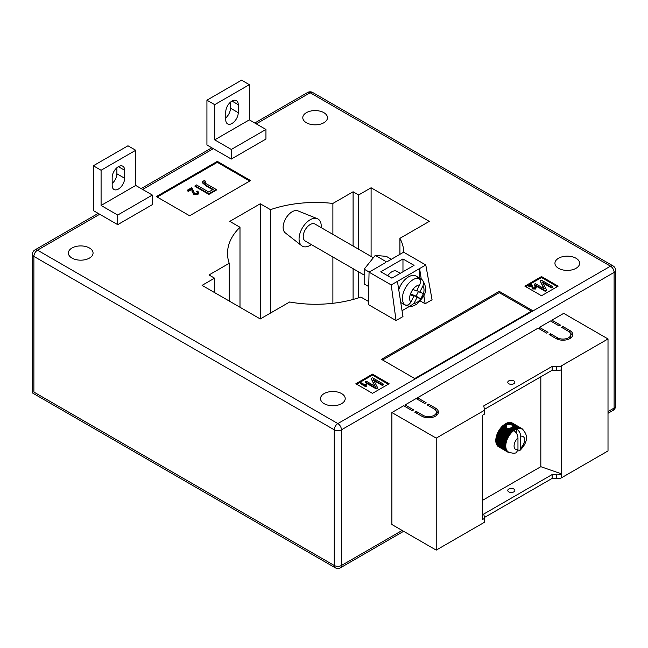 <?xml version="1.0" encoding="UTF-8"?>
<svg xmlns="http://www.w3.org/2000/svg" width="648" height="648" viewBox="0 0 648 648"><rect width="100%" height="100%" fill="white"/><g stroke="black" fill="none" stroke-linecap="round" stroke-linejoin="round"><path stroke-width="0.97" d="M511.191 427.745L514.115 429.422A13.713 7.922 -60 0 1 514.439 429.219L511.572 427.567L509.531 428.506L506.874 428.101L505.885 425.785L507.546 424.254L510.762 424.432L517.695 428.603A13.325 7.695 120 0 0 516.869 428.863A13.325 7.695 120 0 0 516.577 428.976C519.121 430.758 520.506 433.188 520.733 436.266L520.733 448.003A7.444 4.301 120 0 0 524.613 439.895A7.444 4.301 120 0 0 520.733 436.266M510.875 428.182L514.342 430.191A13.325 7.695 120 0 0 513.799 430.572A13.325 7.695 120 0 0 513.508 430.799A13.325 7.695 120 0 0 512.681 431.495A13.325 7.695 120 0 0 511.88 432.265A13.325 7.695 120 0 0 511.102 433.091A13.325 7.695 120 0 0 510.357 433.99A13.325 7.695 120 0 0 509.652 434.93A13.325 7.695 120 0 0 508.988 435.918A13.325 7.695 120 0 0 508.38 436.946A13.325 7.695 120 0 0 507.821 438.008A13.325 7.695 120 0 0 507.327 439.085A13.325 7.695 120 0 0 506.89 440.17A13.325 7.695 120 0 0 506.525 441.264A13.325 7.695 120 0 0 506.226 442.349A13.325 7.695 120 0 0 506.007 443.418A13.325 7.695 120 0 0 505.853 444.463A13.325 7.695 120 0 0 505.78 445.484A13.325 7.695 120 0 0 505.78 446.456L495.793 440.721A13.713 7.922 120 0 1 495.793 440.348L495.817 439.7A13.713 7.922 120 0 1 495.85 439.312L495.923 438.647A13.713 7.922 120 0 1 495.979 438.242L496.101 437.562A13.713 7.922 120 0 1 496.19 437.149L496.352 436.452A13.713 7.922 120 0 1 496.465 436.031L496.684 435.335A13.713 7.922 120 0 1 496.822 434.913L497.081 434.209A13.713 7.922 120 0 1 497.251 433.787L497.551 433.091A13.713 7.922 120 0 1 497.745 432.678L498.085 431.989A13.713 7.922 120 0 1 498.296 431.584L498.701 430.855A13.713 7.922 120 0 1 498.903 430.515L499.316 429.859A13.713 7.922 120 0 1 499.568 429.486L500.013 428.855A13.713 7.922 120 0 1 500.28 428.498L500.75 427.899A13.713 7.922 120 0 1 501.042 427.559L501.528 427A13.713 7.922 120 0 1 501.827 426.684L502.338 426.165A13.713 7.922 120 0 1 502.645 425.874L503.172 425.396A13.713 7.922 120 0 1 503.488 425.137L505.877 426.514L503.812 425.201L504.031 424.707L505.885 425.785M508.818 383.746A3.523 2.033 180 0 1 507.781 382.304A3.523 2.033 180 0 1 509.96 380.425A3.523 2.033 180 0 1 513.799 380.862A3.523 2.033 180 0 1 514.836 382.304A3.523 2.033 180 0 1 512.657 384.183A3.523 2.033 180 0 1 508.818 383.746M512.487 384.224A3.523 2.033 0 0 0 510.138 384.224M508.818 491.889A3.523 2.033 180 0 1 507.781 490.447A3.523 2.033 180 0 1 509.96 488.568A3.523 2.033 180 0 1 513.799 489.005A3.523 2.033 180 0 1 514.836 490.447A3.523 2.033 180 0 1 512.657 492.326A3.523 2.033 180 0 1 508.818 491.889M510.138 492.367A3.523 2.033 180 0 1 512.487 492.367M482.63 500.288L540.821 466.69L561.597 473.89L561.597 477.73L608.01 450.935L608.01 338.953L563.679 313.357L551.902 320.153L551.902 321.756M561.597 477.73A5.881 3.394 180 0 1 556.713 478.694L552.177 478.37L484.477 517.452M405.049 406.539L405.049 404.943L413.635 409.901L412.25 410.702L403.664 405.737L391.886 412.541L391.886 524.524L436.217 550.12L484.664 522.15L484.664 518.311L483.74 514.042L552.177 474.53L552.177 478.37M417.515 399.338L417.515 397.742L426.109 402.7L424.724 403.502L416.129 398.544L405.049 404.943M539.436 328.949L539.436 327.353L548.022 332.311L546.637 333.113L538.051 328.155L417.515 397.742M551.902 320.153L560.496 325.11L559.111 325.912L550.517 320.954L539.436 327.353M569.916 330.553A9.793 5.654 180 0 1 572.783 334.554A9.793 5.654 180 0 1 566.733 339.779A9.793 5.654 180 0 1 556.057 338.548L549.131 334.554L550.517 333.752L557.442 337.754A7.841 4.528 180 0 0 565.988 338.734A7.841 4.528 180 0 0 570.823 334.554A7.841 4.528 180 0 0 568.531 331.355L561.597 327.353L562.982 326.551L569.916 330.553L569.916 332.432M423.055 415.336A7.841 4.528 0 0 0 431.6 416.316A7.841 4.528 0 0 0 436.436 412.136A7.841 4.528 0 0 0 434.144 408.937L427.21 404.943L428.603 404.141L435.529 408.143A9.793 5.654 0 0 1 438.396 412.136A9.793 5.654 0 0 1 432.346 417.361A9.793 5.654 0 0 1 421.67 416.138L414.744 412.136L416.129 411.342L423.055 415.336L423.055 416.802M391.886 412.541L436.217 438.137L484.664 410.168L483.74 405.899L552.177 366.387L556.713 366.711A5.881 3.394 180 0 0 561.597 365.747L608.01 338.953M540.821 376.788L540.821 466.69M506.615 424.707L505.221 423.897A13.713 7.922 120 0 0 504.897 424.1L504.346 424.472A13.713 7.922 120 0 0 504.031 424.707M505.489 424.059L505.764 423.581L507.165 424.391M507.546 424.254L506.088 423.411A13.713 7.922 120 0 0 505.764 423.581M506.363 423.573L506.631 423.16L508.291 424.116M508.81 424.092L506.955 423.023A13.713 7.922 120 0 0 506.631 423.16M507.23 423.185L507.489 422.82L509.879 424.205M510.762 424.432L507.805 422.723A13.713 7.922 120 0 0 507.489 422.82M508.089 422.885L517.55 427.907A13.713 7.922 -60 0 1 517.857 427.85L518.497 428.441A13.325 7.695 120 0 0 517.695 428.603L517.55 427.907M517.857 427.85L508.64 422.528A13.713 7.922 120 0 0 508.332 422.585M508.931 422.699L518.368 427.777A13.713 7.922 -60 0 1 518.667 427.753L519.275 428.377A13.325 7.695 120 0 0 518.497 428.441L518.368 427.777M518.667 427.753L509.45 422.431A13.713 7.922 120 0 0 509.15 422.455M509.757 422.601L519.161 427.737A13.713 7.922 -60 0 1 519.445 427.753L520.02 428.409A13.325 7.695 120 0 0 519.275 428.377L519.161 427.737M519.445 427.753L510.227 422.431A13.713 7.922 120 0 0 509.944 422.415M510.543 422.609L519.915 427.802A13.713 7.922 -60 0 1 520.182 427.858L520.725 428.539A13.325 7.695 120 0 0 520.02 428.409L519.915 427.802M520.182 427.858L510.964 422.528A13.713 7.922 120 0 0 510.697 422.48M511.304 422.731L520.628 427.972A13.713 7.922 -60 0 1 520.879 428.061L521.389 428.765A13.325 7.695 120 0 0 520.725 428.539L520.628 427.972M520.879 428.061L511.661 422.731A13.713 7.922 120 0 0 511.41 422.65M512.025 422.942L521.292 428.231A13.713 7.922 -60 0 1 521.527 428.36L521.996 429.089A13.325 7.695 120 0 0 521.851 429A13.325 7.695 120 0 0 521.389 428.765L521.292 428.231M498.093 446.342L498.085 446.44A13.713 7.922 120 0 0 498.296 446.602L507.514 451.923A13.713 7.922 -60 0 1 507.303 451.761L507.821 451.567A13.325 7.695 120 0 0 508.38 451.98A13.325 7.695 120 0 0 508.526 452.069C512.487 453.422 515.128 453.568 516.448 452.515L517.963 449.599L517.963 437.87A7.444 4.301 120 0 0 514.083 445.978A7.444 4.301 120 0 0 517.963 449.599M497.575 445.784L497.551 445.954A13.713 7.922 120 0 0 497.745 446.14L506.963 451.462A13.713 7.922 -60 0 1 506.768 451.275L507.327 451.065A13.325 7.695 120 0 0 507.821 451.567L506.963 451.462M497.138 445.144L497.081 445.37A13.713 7.922 120 0 0 497.251 445.597L506.469 450.919A13.713 7.922 -60 0 1 506.299 450.692L506.89 450.482A13.325 7.695 120 0 0 507.327 451.065L506.469 450.919M496.765 444.423L496.684 444.706A13.713 7.922 120 0 0 496.822 444.965L506.039 450.287A13.713 7.922 -60 0 1 505.902 450.028L506.525 449.809A13.325 7.695 120 0 0 506.89 450.482L506.039 450.287M496.473 443.629L496.352 443.969A13.713 7.922 120 0 0 496.465 444.253L505.691 449.574A13.713 7.922 -60 0 1 505.57 449.291L506.226 449.072A13.325 7.695 120 0 0 506.525 449.809L505.691 449.574M496.263 442.77L496.101 443.159A13.713 7.922 120 0 0 496.19 443.467L505.408 448.789A13.713 7.922 -60 0 1 505.319 448.481L506.007 448.262A13.325 7.695 120 0 0 506.226 449.072L505.408 448.789M496.125 441.855L495.923 442.276A13.713 7.922 120 0 0 495.979 442.608L505.197 447.93A13.713 7.922 -60 0 1 505.14 447.598L505.853 447.387A13.325 7.695 120 0 0 506.007 448.262L505.197 447.93M496.068 440.883L495.817 441.337A13.713 7.922 120 0 0 495.85 441.693L505.067 447.015A13.713 7.922 -60 0 1 505.035 446.658L505.78 446.456A13.325 7.695 120 0 0 505.853 447.387L505.067 447.015M484.664 410.168L484.664 414.007L482.63 415.182L482.63 519.485L484.664 518.311M561.597 365.747L561.597 473.89A5.881 3.394 180 0 1 556.713 474.854L552.177 474.53M436.217 438.137L436.217 550.12M561.597 369.587A5.881 3.394 180 0 1 556.713 370.551L552.177 370.227L552.177 366.387M552.177 370.227L484.477 409.309M498.563 431.422L498.677 430.912L507.894 436.234A13.713 7.922 -60 0 1 508.121 435.837L508.988 435.918L508.534 435.181A13.713 7.922 -60 0 1 508.793 434.808L509.652 434.93L509.231 434.176A13.713 7.922 -60 0 1 509.498 433.82L510.357 433.99L509.968 433.22A13.713 7.922 -60 0 1 510.26 432.88L511.102 433.091L510.745 432.321A13.713 7.922 -60 0 1 511.045 432.005L511.88 432.265L511.555 431.487A13.713 7.922 -60 0 1 511.863 431.195L512.681 431.495L512.39 430.718A13.713 7.922 -60 0 1 512.706 430.458L513.508 430.799L513.248 430.029A13.713 7.922 -60 0 1 513.564 429.794L514.342 430.191L514.115 429.422M521.527 428.36L512.309 423.039A13.713 7.922 120 0 0 512.276 423.023M510.081 452.774A13.713 7.922 -60 0 1 509.968 452.766L509.498 452.709A13.713 7.922 -60 0 1 509.231 452.66L508.793 452.547A13.713 7.922 -60 0 1 508.534 452.458L508.121 452.28A13.713 7.922 -60 0 1 507.894 452.158L498.677 446.812M513.799 430.572C516.351 432.354 517.736 434.784 517.963 437.87M517.768 450.976L519.72 450.627L520.733 448.003M514.439 429.219L515.192 429.656L514.982 428.903L512.39 427.048L516.035 429.211L515.849 428.482L512.851 426.425L516.869 428.863L516.707 428.142A13.713 7.922 -60 0 1 517.023 428.045M512.609 425.501L516.707 428.142M508.858 428.231L512.706 430.458M507.983 428.174L512.39 430.718M510.446 427.996L513.564 429.794M509.927 428.117L513.248 430.029M512.123 427.259L511.863 427.737M504.346 424.472L506.015 425.436M504.646 424.586L506.177 425.477M509.531 428.506L513.508 430.799M512.86 425.922L512.892 426.562L512.86 425.922M512.73 426.676L512.56 427.21M514.342 430.191A13.325 7.695 120 0 1 515.192 429.656A13.325 7.695 120 0 1 516.035 429.211A13.325 7.695 -60 0 1 516.577 428.976L516.577 433.415M521.551 428.393L521.907 428.595A13.713 7.922 -60 0 1 522.118 428.757L522.458 429.049A13.713 7.922 -60 0 1 522.653 429.243L522.952 429.6A13.713 7.922 -60 0 1 523.114 429.818L523.487 430.588M521.996 429.089L521.907 428.595M507.894 452.158L508.38 451.98L507.514 451.923M498.085 446.44L507.303 451.761M497.551 445.954L506.768 451.275M497.081 445.37L506.299 450.692M496.684 444.706L505.902 450.028M496.352 443.969L505.57 449.291M496.101 443.159L505.319 448.481M495.923 442.276L505.14 447.598M495.817 441.337L505.035 446.658M505.011 446.043A13.713 7.922 -60 0 1 505.011 445.67L505.78 445.484L505.035 445.022A13.713 7.922 -60 0 1 505.067 444.633L505.853 444.463L505.14 443.969A13.713 7.922 -60 0 1 505.197 443.564L506.007 443.418L505.319 442.884A13.713 7.922 -60 0 1 505.408 442.471L506.226 442.349L505.57 441.774A13.713 7.922 -60 0 1 505.691 441.361L506.525 441.264L505.902 440.656A13.713 7.922 -60 0 1 506.039 440.235L506.89 440.17L506.299 439.53A13.713 7.922 -60 0 1 506.469 439.109L507.327 439.085L506.768 438.413A13.713 7.922 -60 0 1 506.963 437.999L507.821 438.008L507.303 437.311A13.713 7.922 -60 0 1 507.514 436.906L508.38 436.946L507.894 436.234M495.793 440.348L505.011 445.67M495.817 439.7L505.035 445.022M495.85 439.312L505.067 444.633M495.923 438.647L505.14 443.969M495.979 438.242L505.197 443.564M496.101 437.562L505.319 442.884M496.19 437.149L505.408 442.471M496.352 436.452L505.57 441.774M496.465 436.031L505.691 441.361M496.684 435.335L505.902 440.656M496.822 434.913L506.039 440.235M497.081 434.209L506.299 439.53M497.251 433.787L506.469 439.109M497.551 433.091L506.768 438.413M497.745 432.678L506.963 437.999M498.085 431.989L507.303 437.311M498.296 431.584L507.514 436.906M498.903 430.515L508.121 435.837M499.316 429.859L508.534 435.181M499.568 429.486L508.793 434.808M500.013 428.855L509.231 434.176M500.28 428.498L509.498 433.82M500.75 427.899L509.968 433.22M501.042 427.559L510.26 432.88M501.528 427L510.745 432.321M501.827 426.684L511.045 432.005M502.338 426.165L511.555 431.487M502.645 425.874L511.863 431.195M503.172 425.396L506.129 427.105M504.897 424.1L506.355 424.942M502.986 425.898L512.681 431.495M502.184 426.659L511.88 432.265M501.406 427.494L511.102 433.091M500.661 428.385L510.357 433.99M499.956 429.332L509.652 434.93M499.292 430.321L508.988 435.918M498.685 431.349L508.38 436.946M498.126 432.402L507.821 438.008M497.632 433.48L507.327 439.085M497.194 434.573L506.89 440.17M496.83 435.659L506.525 441.264M496.53 436.744L506.226 442.349M496.303 437.821L506.007 443.418M496.157 438.866L505.853 444.463M496.076 439.879L505.78 445.484M570.54 333.356A9.793 5.654 180 0 1 572.557 335.753M550.517 335.348L550.517 333.752M570.823 334.554L570.823 336.952A7.841 4.528 180 0 1 570.54 338.151M562.982 328.155L562.982 326.551M436.153 415.741A7.841 4.528 0 0 0 436.436 414.542L436.436 412.136M428.603 405.737L428.603 404.141M438.17 413.335A9.793 5.654 0 0 0 436.153 410.937M416.129 412.938L416.129 411.342M400.294 273.302L396.787 271.277A9.793 5.654 120 0 0 391.886 271.763A9.793 5.654 120 0 0 387.731 275.764M118.406 189.054A8.813 5.087 -60 0 1 113.991 189.491A8.813 5.087 -60 0 1 112.169 185.458L112.169 177.455A8.813 5.087 -60 0 1 116.016 168.585A8.813 5.087 -60 0 1 122.812 166.22A8.813 5.087 -60 0 1 124.635 170.262L124.635 178.257A8.813 5.087 -60 0 1 118.406 189.054M225.771 119.864A8.813 5.087 120 0 0 227.602 123.906A8.813 5.087 120 0 0 232.008 123.468A8.813 5.087 120 0 0 238.245 112.671L238.245 104.668A8.813 5.087 120 0 0 236.415 100.634A8.813 5.087 120 0 0 229.619 102.992A8.813 5.087 120 0 0 225.771 111.869L225.771 119.864M323.862 112.671A12.344 7.128 0 0 0 310.408 111.124A12.344 7.128 0 0 0 302.786 117.709A12.344 7.128 0 0 0 306.407 122.747A12.344 7.128 0 0 0 319.861 124.294A12.344 7.128 0 0 0 327.475 117.709A12.344 7.128 0 0 0 323.862 112.671M89.448 248.006A12.344 7.128 0 0 0 75.994 246.459A12.344 7.128 0 0 0 68.372 253.044A12.344 7.128 0 0 0 71.993 258.082A12.344 7.128 0 0 0 85.447 259.629A12.344 7.128 0 0 0 93.061 253.044A12.344 7.128 0 0 0 89.448 248.006M341.593 393.579A12.344 7.128 0 0 0 328.139 392.04A12.344 7.128 0 0 0 320.525 398.617A12.344 7.128 0 0 0 324.138 403.664A12.344 7.128 0 0 0 337.592 405.203A12.344 7.128 0 0 0 345.214 398.617A12.344 7.128 0 0 0 341.593 393.579M576.007 258.244A12.344 7.128 0 0 0 562.553 256.697A12.344 7.128 0 0 0 554.939 263.282A12.344 7.128 0 0 0 558.552 268.321A12.344 7.128 0 0 0 572.006 269.868A12.344 7.128 0 0 0 579.628 263.282A12.344 7.128 0 0 0 576.007 258.244M93.328 165.775L127.964 145.784L135.724 150.263L135.724 185.458L152.345 195.056L152.345 204.655L117.709 224.654L93.328 210.576L93.328 165.775L101.088 170.254L101.088 205.457L117.709 215.055L117.709 224.654M231.312 159.06L265.947 139.061L265.947 129.462L249.326 119.864L249.326 84.669L241.566 80.19L206.931 100.189L206.931 144.982L231.312 159.06L231.312 149.461L265.947 129.462M558.139 286.157L541.509 276.558L524.888 286.157L541.509 295.755L558.139 286.157M372.487 393.344L389.116 383.746L372.487 374.147L355.865 383.746L372.487 393.344M499.26 291.357L381.494 359.348L414.744 378.545L532.51 310.554L499.26 291.357L499.26 292.637L382.604 359.988M217.323 161.376L156.362 196.571L189.613 215.768L250.574 180.573L217.323 161.376L217.323 162.34L157.197 197.057M420.309 300.972L425.137 303.758L432.062 299.757L425.793 264.983L403.631 252.185L386.913 261.833M402.044 310.692L409.382 306.455M396.041 320.558L391.23 284.942L369.06 272.144L368.331 304.56L396.041 320.558L402.967 316.556L397.427 281.362L425.793 264.983M368.404 301.401L360.904 297.067A88.168 50.9 0 0 1 289.64 302L260.269 318.954L202.079 285.363L214.553 278.162L209.012 274.963L229.214 263.299L229.214 301.02M403.834 252.307A88.168 50.9 0 0 0 399.921 238.326L429.292 221.373L371.101 187.774L358.636 194.975L353.095 191.776L332.886 203.44A88.168 50.9 0 0 0 270.475 209.66L260.269 203.772L229.789 221.373L239.995 227.262A88.168 50.9 0 0 0 227.521 253.368A88.168 50.9 0 0 0 229.214 263.299M214.553 278.162L214.553 292.556M239.995 227.262L239.995 307.249M260.269 203.772L260.269 318.954M270.475 209.66L270.475 313.065M332.886 203.44L332.886 234.39M332.886 257.013L332.886 303.288M353.095 191.776L353.095 246.054M353.095 268.677L353.095 299.457M358.636 194.975L358.636 249.253M358.636 271.877L358.636 297.821M371.101 187.774L371.101 256.454M399.921 238.326L399.921 254.324M369.06 272.144L385.771 262.489M33.89 392.064C31.946 393.182 31.946 393.182 33.89 392.064L334.255 565.477L334.255 429.818L33.89 256.406L33.89 392.064M557.304 286.643L541.509 277.522L541.509 276.558M541.509 277.522L525.714 286.643M535.037 288.036L534.762 286.861L535.41 286.57L536.204 287.591L535.588 289.024L532.64 288.935L531.384 285.719L529.222 286.967L528.574 285.946L531.522 284.245L533.223 287.971L535.378 287.566M535.24 287.882L534.762 286.861M552.485 286.546L551.335 287.21L542.408 282.05L546.564 289.964L545.292 290.693L534.203 284.302L535.361 283.63L544.304 288.797L540.14 280.876L541.404 280.147L552.485 286.546L552.485 287.186L551.335 287.85L542.894 282.974M546.564 289.964L546.564 290.604L545.292 291.333L534.203 284.942L534.203 284.302M543.818 288.514L540.14 280.876M388.282 384.224L372.487 375.103L356.7 384.224M372.487 375.103L372.487 374.147M365.383 385.236L365.675 384.07L366.314 384.45L366.031 386.913L360.418 383.673L360.418 383.033L360.993 382.701L365.367 385.074L365.367 385.714M383.462 384.126L382.312 384.791L373.386 379.639L377.541 387.545L376.269 388.282L365.189 381.883L366.339 381.218L375.281 386.378L371.118 378.456L372.381 377.727L383.462 384.126L383.462 384.766L382.312 385.43L373.872 380.554M377.541 387.545L377.541 388.184L376.269 388.921L365.189 382.523L365.189 381.883M374.795 386.103L371.118 378.456M531.4 311.194L499.26 292.637M249.739 181.059L217.323 162.34M196.684 191.541L197.656 191.111L198.839 192.634L197.924 194.457L193.493 194.327L191.614 189.508L188.374 191.371L187.402 190.812L187.402 190.172L191.824 187.62L194.376 193.201L197.097 193.298L197.608 192.602L196.684 191.541L197.519 192.918M205.74 181.456L204.906 181.724C204.46 182.566 204.995 183.287 206.518 183.886L216.262 189.508L208.883 193.768L195.032 185.765L196.466 184.939L208.705 192.002L213.2 189.402L206.088 185.296L202.225 182.015L204.387 180.371L205.74 181.456L205.74 182.096L204.647 182.566M216.262 189.508L216.262 190.148L208.883 194.408L195.032 186.405L195.032 185.765M212.649 189.726L206.088 185.936L202.225 182.655L202.225 182.015M545.292 290.693L545.292 291.333M551.335 287.21L551.335 287.85M536.204 287.591L535.588 288.384L532.64 288.295L531.384 285.719M531.384 285.079L529.222 286.327L529.222 286.967M531.603 286.189L531.603 286.829M532.64 288.295L532.64 288.935M535.588 288.384L535.588 289.024M529.222 286.327L528.574 285.946M376.269 388.282L376.269 388.921M382.312 384.791L382.312 385.43M366.404 386.062L366.031 386.913M366.031 386.273L360.418 383.033M204.525 182.242L204.906 181.724L204.906 182.363M208.883 193.768L208.883 194.408M198.839 192.634L197.924 193.817L193.493 193.687L191.614 189.508M191.614 188.868L188.374 190.731L188.374 191.371M191.938 190.536L191.938 191.176M193.493 193.687L193.493 194.327M197.924 193.817L197.924 194.457M188.374 190.731L187.402 190.172M230.486 102.165L230.486 108.192A8.813 5.087 -60 0 1 225.771 117.887M206.931 100.189L214.691 104.668L214.691 139.863L231.312 149.461M214.691 139.863L249.326 119.864M214.691 104.668L249.326 84.669M112.169 183.481A8.813 5.087 120 0 0 116.883 173.777L116.883 167.759M152.345 195.056L117.709 215.055M135.724 185.458L101.088 205.457M135.724 150.263L101.088 170.254M402.967 271.763L402.967 258.965L380.805 271.763L391.886 278.162L414.056 265.364L402.967 258.965M419.596 278.114L419.596 268.564L421.265 279.175M391.23 284.942L397.427 281.362M423.824 295.415L425.137 303.758M368.736 286.578L364.176 283.954L364.176 269.171L375.257 255.385L386.346 261.784M364.176 269.171L369.19 272.063M375.257 255.385L386.346 256.373L391.36 259.265M311.364 244.588A15.674 9.048 -60 0 1 310.149 245.365A15.674 9.048 -60 0 1 301.693 245.73L285.266 232.859A12.733 7.355 -60 0 1 283.962 222.523A12.733 7.355 -60 0 1 292.135 211.775A12.733 7.355 -60 0 1 297.959 210.875L317.317 218.668A15.674 9.048 -60 0 1 321.165 227.618M301.693 245.73A15.674 9.048 -60 0 1 300.089 232.996A15.674 9.048 -60 0 1 310.149 219.769A15.674 9.048 -60 0 1 317.317 218.668M364.176 275.076L305.249 241.056A9.793 5.654 -60 0 1 305.038 230.113A9.793 5.654 -60 0 1 314.596 223.868A9.793 5.654 -60 0 1 315.041 224.087L373.361 257.75M419.669 284.869L416.567 290.928L412.873 289.478A10.19 5.881 -60 0 1 419.669 284.869C420.916 281.969 420.512 279.725 418.446 278.138A15.285 8.821 120 0 0 404.943 288.838A15.285 8.821 120 0 0 404.814 304.771L403.704 304.131A15.285 8.821 120 0 0 404.474 304.673A15.285 8.821 120 0 0 405.17 305.006A15.285 8.821 120 0 0 406.887 305.378L409.496 306.464L413.983 303.442L417.077 297.392L420.771 298.833A10.19 5.881 -60 0 1 413.983 303.442M398.739 289.68A15.285 8.821 -60 0 1 415.457 275.789A15.285 8.821 -60 0 1 416.154 276.121L419.758 278.203A15.285 8.821 120 0 0 419.062 277.871A15.285 8.821 120 0 0 417.336 277.498L418.446 278.138M409.496 306.464C410.994 306.901 413.562 306.034 417.215 303.863L422.763 297.497C426.765 291.924 426.554 286.003 422.14 279.75L420.52 278.745A15.285 8.821 120 0 0 419.758 278.203M410.451 294.16L413.894 296.144L410.8 302.195A10.19 5.881 -60 0 1 410.2 294.694L410.249 294.565A10.19 5.881 -60 0 1 412.792 289.599L410.249 294.565M413.894 296.144L410.184 294.686M421.629 279.385C423.695 280.965 424.1 283.208 422.852 286.116L419.75 292.175L423.468 293.625L420.771 298.833M404.474 304.673L400.869 302.592A15.285 8.821 -60 0 1 400.764 302.527M418.487 291.438L416.081 296.128L412.371 294.67L412.136 295.132M420.52 278.745L419.953 279.855M412.371 294.67L417.077 297.392M404.814 304.771C407.179 305.751 409.171 304.892 410.8 302.195M416.802 290.466L419.75 292.175M416.081 296.128L420.795 298.841M556.713 370.551L556.713 366.711M556.713 474.854L556.713 478.694M557.442 339.212L557.442 337.754M435.529 410.022L435.529 408.143M99.703 214.253L37.495 250.169L337.851 423.573L610.505 266.166L310.149 92.753L256.252 123.865M213.305 148.659L142.649 189.459M608.01 411.577L614.11 408.062L614.11 272.403L341.456 429.818L341.456 565.477L402.141 530.445M34.943 249.909A5.095 5.095 0 0 0 32.4 254.324A5.095 2.94 180 0 0 33.89 256.406A5.095 2.94 120 0 1 37.495 250.169A5.095 2.94 -120 0 0 34.943 249.909L98.204 213.386M254.761 123.007L307.598 92.502A5.095 2.94 60 0 1 310.149 92.753A5.095 2.94 -60 0 1 312.692 92.502L613.057 265.907A5.095 2.94 120 0 0 610.505 266.166A5.095 2.94 60 0 1 614.11 272.403A5.095 2.94 180 0 0 615.6 270.321A5.095 5.095 0 0 0 613.057 265.907M337.851 423.573A5.095 2.94 120 0 0 334.255 429.818A5.095 2.94 180 0 0 341.456 429.818A5.095 2.94 -120 0 0 337.851 423.573M615.6 405.98A5.095 2.94 180 0 1 614.11 408.062A5.095 2.94 -120 0 1 613.057 410.395A5.095 5.095 0 0 0 615.6 405.98L615.6 270.321M340.403 567.81A5.095 2.94 60 0 0 341.456 565.477A5.095 2.94 180 0 1 334.255 565.477A5.095 2.94 120 0 0 335.308 567.81A5.095 5.095 0 0 0 340.403 567.81L403.631 531.303M206.088 185.296L206.088 185.936M238.245 104.668L232.008 101.072M238.245 112.671L230.486 108.192M124.635 170.262L118.406 166.657M124.635 178.257L116.883 173.777M422.852 286.116A10.19 5.881 -60 0 1 423.444 293.617M423.403 293.755A10.19 5.881 -60 0 1 420.86 298.72M519.72 450.627C525.204 445.33 530.663 436.282 521.851 429M141.159 188.592L211.815 147.801M312.692 92.502A5.095 5.095 0 0 0 307.598 92.502M335.308 567.81L32.4 392.923L32.4 254.324M608.01 413.303L613.057 410.395"/></g></svg>
